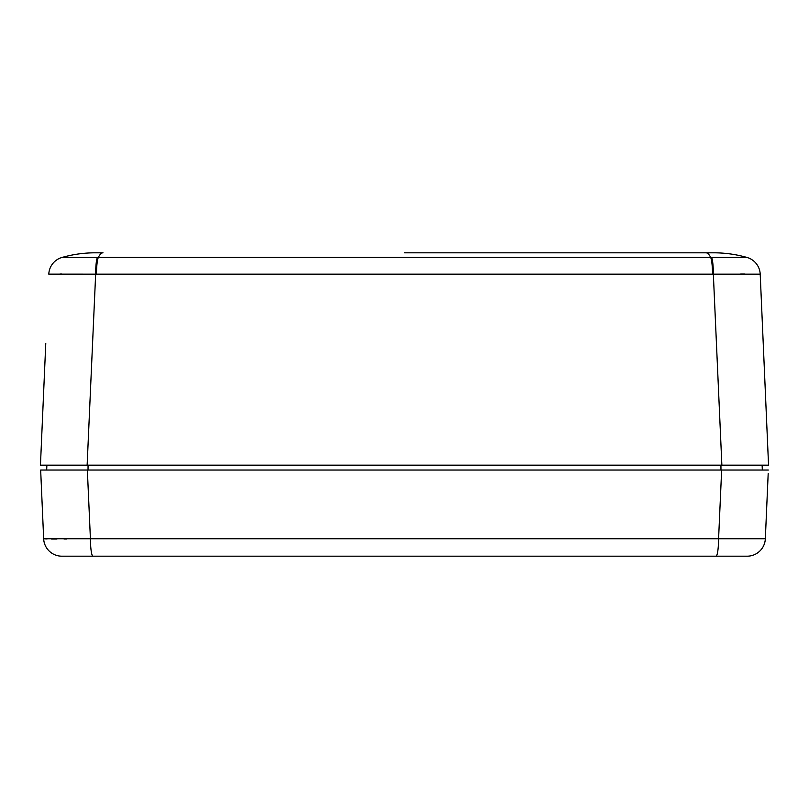 <?xml version="1.0" encoding="UTF-8"?>
<svg xmlns="http://www.w3.org/2000/svg" width="809" height="809" viewBox="0 0 809 809"><rect width="100%" height="100%" fill="white"/><g stroke="black" fill="none" stroke-linecap="round" stroke-linejoin="round"><path stroke-width="1.21" d="M522.644 556.188L723.013 556.188M85.987 556.188L123.726 556.188L85.987 556.188M45.001 465.175L46.882 465.175L46.669 470.029L40.662 470.029L41.259 483.782M762.118 465.175L762.331 470.029M768.196 473.366L765.334 538.784A18.203 18.203 0 0 1 747.152 556.188L61.848 556.188A18.203 18.203 0 0 1 43.666 538.784L40.662 470.029L87.352 470.029L90.416 538.784A18.203 2.599 90 0 0 93.015 556.188M123.726 556.188L286.356 556.188M316.329 556.188L492.671 556.188M66.672 539.006L63.982 539.016M56.984 539.037L51.321 539.016M47.104 538.966L44.556 538.885M43.666 538.784L765.334 538.784L765.992 523.747M715.985 556.188A18.203 2.599 90 0 0 718.584 538.784L721.648 470.029L768.338 470.029M721.648 470.029L87.352 470.029M740.72 274.008L744.937 273.998M766.881 426.97L760.207 274.17L768.55 465.175L721.871 465.175L713.346 274.17L95.654 274.17L87.129 465.175L40.45 465.175L45.769 343.41M60.058 273.998L61.535 273.998M97.414 257.454A18.203 2.558 -90.4 0 0 95.654 274.17L48.793 274.16A18.203 18.203 2.5 0 1 61.99 257.454L747.01 257.454A18.203 18.203 -2.5 0 1 760.207 274.17L713.346 274.17A18.203 2.558 90.4 0 0 711.586 257.454M87.129 465.175L721.871 465.175M760.207 274.16L760.207 274.16A18.203 18.203 -2.5 0 0 747.01 257.454A121.35 121.35 0 0 0 713.781 252.812L705.994 252.812A121.35 17.06 90 0 1 710.666 257.454A18.203 2.558 90 0 1 712.527 274.16M404.5 252.812L705.994 252.812M745.807 257.515L744.502 257.525M86.887 257.515L83.701 257.525M67.774 257.545L61.99 257.454A121.35 121.35 0 0 1 95.219 252.812L103.006 252.812A121.35 17.06 90 0 0 98.334 257.454A18.203 2.558 -90 0 0 96.473 274.16M48.793 274.16A18.203 18.203 0 0 1 61.99 257.454A121.35 121.35 0 0 1 95.219 252.812M88.06 465.175L88.029 470.029M720.94 465.175L720.971 470.029"/></g></svg>
